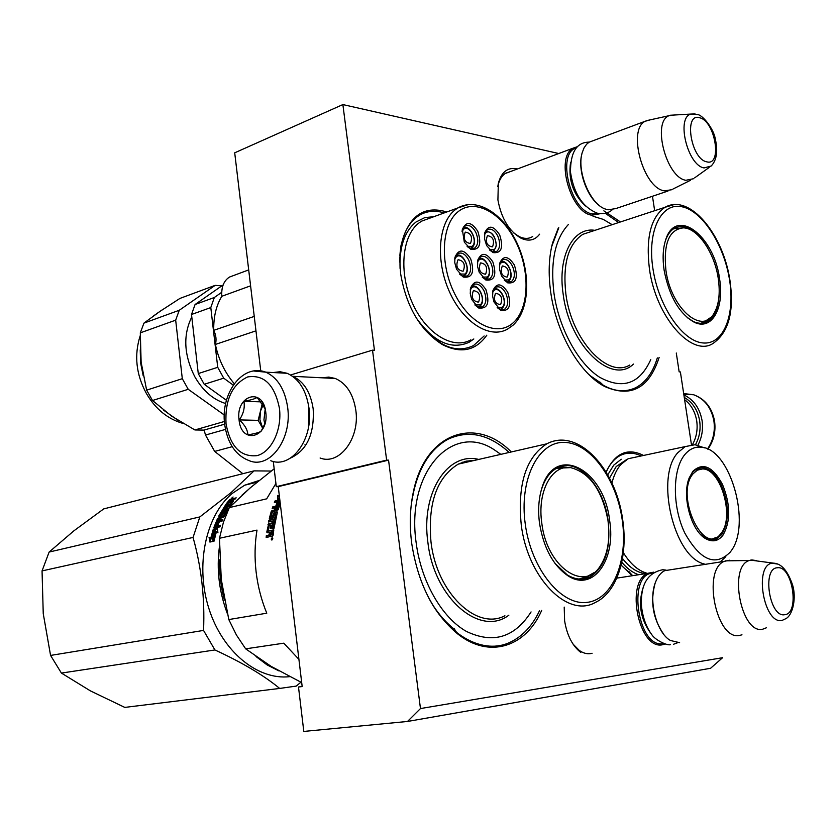 <?xml version="1.0" encoding="UTF-8"?>
<svg xmlns="http://www.w3.org/2000/svg" width="836" height="836" viewBox="0 0 836 836"><rect width="100%" height="100%" fill="white"/><g stroke="black" fill="none" stroke-linecap="round" stroke-linejoin="round"><path stroke-width="1.25" d="M539.617 234.184C534.925 240.319 528.76 241.677 521.141 238.27C509.082 231.248 501.339 218.468 497.911 199.95L498.329 183.45C501.328 172.237 507.306 167.336 516.251 168.736L517.327 168.997M497.765 186.553L497.984 185.54C499.385 179.604 501.987 175.476 505.78 173.146L510.409 171.579M592.087 653.271C587.854 654.421 583.57 653.47 579.243 650.398L580.811 652.467C572.378 645.852 566.975 635.287 564.613 620.782L564.206 607.103M273.288 461.43L276.298 486.667L278.242 486.625L302.172 686.555L298.494 687.004L303.802 731.427L407.498 721.468L710.579 668.277L722.597 657.702L420.466 708.562L388.552 460.134L386.629 460.134L372.522 350.148L374.444 350.284L342.875 104.573L558.772 153.521M691.456 444.721L680.389 371.957L679.156 371.874L676.293 353.022M652.467 196.261L654.661 210.693M631.776 575.304L621.117 565.094M606.1 472.037C615.15 452.987 627.637 447.448 643.574 455.453M486.824 335.173C475.715 350.848 460.855 353.952 442.234 344.505C420.163 330.293 406.286 306.655 400.611 273.612L399.733 259.264L400.946 245.847C408.072 216.325 423.361 205.029 446.832 211.957M541.697 610.385C525.865 646.991 489.248 659.28 457.449 633.74C433.079 613.352 417.822 583.12 411.667 543.066C409.389 524.924 409.974 507.807 413.402 491.725C425.451 432.243 475.987 415.858 511.298 451.962M659.134 357.453C649.091 388.374 630.908 398.04 604.564 386.451C579.87 373.744 556.222 333.052 550.705 292.077C548.186 273.78 548.803 257.404 552.554 242.973L558.354 227.894M603.853 210.85L620.448 221.948M420.466 708.562L407.498 721.468M278.242 486.625L388.552 460.134M260.738 370.787L234.707 152.821L342.875 104.573M290.583 374.977L372.522 350.148M276.298 486.667L386.629 460.134M579.243 650.398L573.047 644.107M532.751 236.494L532.177 236.839C528.352 238.971 524.036 238.897 519.25 236.64L513.649 232.889M298.494 687.004L302.162 686.481M469.978 460.531L470.856 461.232M657.326 357.912C652.958 372.375 645.841 382.261 635.966 387.57C621.336 394.561 605.421 390.015 588.241 373.911M551.666 246.63L558.803 227.737M605.306 213.326L618.661 222.543M484.148 335.957L473.552 345.55C457.616 353.231 441.011 347.525 423.737 328.433M399.859 255.45C401.479 235.898 408.02 222.48 419.484 215.207C426.966 210.881 435.201 210.118 444.167 212.929M632.256 575.231L621.556 565.648M606.152 472.131C609.81 463.938 614.627 458.337 620.605 455.317C627.094 452.224 633.928 452.443 641.118 455.975M539.523 610.708C532.365 625.83 522.615 636.321 510.273 642.194C484.002 654.964 448.556 636.718 428.105 596.685M411.166 505.613C415.711 472.57 427.917 450.479 447.803 439.339C468.432 429.714 488.882 434.083 509.166 452.443M684.256 397.403C692.595 402.21 697.726 410.027 699.659 420.863C700.861 429.443 699.46 437.406 695.458 444.752M683.879 394.937C693.723 399.65 699.784 408.187 702.062 420.56C703.295 429.359 701.916 437.573 697.914 445.191M270.801 460.73C291.221 469.142 313.573 439.213 308.986 408.104C306.237 390.297 298.954 378.687 287.124 373.284L280.154 371.738L273.121 372.542M226.023 423.674C230.308 446.623 240.632 457.271 256.986 455.651C271.397 452.109 282.16 429.829 279.454 408.417C274.71 384.873 264.113 374.382 247.675 376.931C232.105 384.33 224.884 399.911 226.023 423.674M239.065 419.954C241.238 445.233 269.37 437.73 265.785 412.326C263.256 386.671 235.386 395.167 239.065 419.954M265.106 408.72L257.101 397.372C255.293 398.772 250.894 400.068 243.913 401.27C245.011 407.581 243.495 413.789 239.357 419.912C244.802 424.928 247.644 429.913 247.874 434.877C254.875 433.706 259.296 432.494 261.125 431.23L264.887 423.716M239.357 419.912L258.167 420.351L262.817 428.429M243.913 401.27L261.323 401.876M262.379 403.297L258.167 420.351M263.277 404.676L260.445 411.145L259.912 419.86L262.828 428.408M264.803 423.977L263.946 419.954L265.179 408.982M320.104 458.003C339.238 465.673 360.107 438.451 355.812 410.183C353.241 393.975 346.417 383.41 335.351 378.489L328.82 377.088L322.236 377.82M304.962 444.773L305.506 445.661M290.531 458.065C306.969 450.311 314.524 433.905 313.176 408.846C310.595 392.199 303.761 381.352 292.663 376.305L292.548 376.263M308.463 427.415L308.944 407.822M684.6 399.639C691.121 404.666 695.155 411.74 696.712 420.863C697.893 429.411 696.482 437.343 692.469 444.647M665.048 644.107L662.635 644.734C638.965 650.429 624.868 582.034 647.837 573.297L653.804 572.137M663.376 643.584L663.345 643.595C638.161 649.248 626.676 574.834 652.299 573.13M663.815 634.419C652.906 618.734 650.021 601.617 655.163 583.058L655.717 581.689M679.616 642.685L670.378 640.47C656.448 632.706 648.13 600.196 655.497 582.232C657.702 576.485 660.753 572.639 664.662 570.674L671.475 569.609M741.971 634.796L739.661 635.423C716.671 641.139 701.885 570.204 724.154 561.384L729.692 560.225M766.487 627.752L762.61 629.236C741.145 634.44 728.083 566.296 749.349 560.507L751.846 559.932L756.444 560.611M600.3 213.671L591.992 215.207C570.591 213.107 554.874 157.032 573.245 148.118L577.582 146.613M598.513 213.567L592.661 213.953C570.57 211.686 556.128 152.852 576.432 147.815M598.931 205.154C586.412 195.917 577.519 169.572 581.814 154.232M667.943 191.057L615.798 208.582L607.96 209.826L604.836 208.864C589.861 203.493 576.558 170.805 582.18 152.748L584.009 147.951L586.579 144.262L589.087 142.204L592.902 140.782M672.019 189.688L664.348 190.838C643.427 188.246 627.251 130.082 645.058 121.304L650.408 119.799M693.671 178.695L685.875 180.283C666.334 177.608 651.798 121.889 669.04 115.692L674.694 114.992M270.655 534.653L271.993 534.068L272.275 531.696L270.979 531.978L270.655 534.653L271.481 534.476M298.912 659.374L283.801 643.177L245.659 648.84L271.094 666.344L301.691 682.594M219.471 538.269L257.007 530.108C254.761 543.588 254.457 557.528 256.109 571.918C257.822 586.308 261.386 600.07 266.778 613.196L228.803 619.56L221.258 579.338L219.471 538.269L223.442 522.207L229.315 507.598L250.131 487.931L274.166 468.797M229.315 507.598L266.674 498.841L275.922 483.448M228.803 619.56L236.431 635.026L245.659 648.84M500.848 454.356L495.006 450.301C453.446 421.166 405.617 471.305 416.203 543.087C421.198 581.783 441.92 617.668 466.436 631.431C493.052 644.107 514.589 637.607 531.069 611.931M559.765 466.801L565.052 467.031M555.02 563.422L567.268 574.928C575.304 579.714 582.891 580.393 590.049 576.944C605.128 567.236 611.137 548.416 608.085 520.473C603.634 485.079 576.788 456.571 556.975 468.035C549.91 471.901 544.706 479.185 541.373 489.886L541.111 490.753M585.367 577.446L581.354 579.118M539.565 523.608C543.734 548.228 553.213 565.638 568.02 575.826C593.226 592.484 616.257 559.503 609.601 520.274C603.874 468.254 554.195 442.798 541.592 489.06C538.562 499.426 537.882 510.942 539.565 523.608M525.29 524.287C531.247 569.002 561.196 605.839 586.956 602.39C612.83 599.611 628.379 560.653 622.193 519.678C616.372 478.673 590.132 442.672 564.195 442.39C538.196 441.471 518.937 479.592 525.29 524.287M508.863 615.171C480.104 637.356 434.072 598.294 427.896 542.428C420.644 492.665 447.762 451.471 478.714 459.424M279.726 499.008L277.834 499.447L277.677 495.445L278.472 499.301M279.454 496.772L278.336 496.072M277.677 495.445L279.443 496.657M266.35 535.562L269.589 535.312L266.35 535.562L266.161 537.464L268.962 536.869L269.882 535.521L270.571 536.534L272.526 536.116L273.153 535.197L273.78 529.909L268.199 530.818L269.286 525.342L271.554 525.374L271.073 528.174M277.406 512.071L273.989 528.404L272.693 528.686L273.184 524.496L272.087 524.726L271.522 528.07L270.227 528.352L270.791 525.018M277.385 512.395L274.218 513.764L273.497 513.294L274.239 512.468L274.96 512.938M277.04 511.831L274.239 512.468M273.497 513.294L272.379 516.752L270.948 516.805L272.254 512.05L278.148 509.814L280.259 503.502M279.82 499.855L274.992 500.973L275.681 501.558L279.914 500.576M276.935 505.32L278.043 502.415L277.353 501.84L274.365 502.54L274.992 500.973M280.196 502.938L279.025 506.135L278.315 505.602L279.726 501.297L278.649 501.548L277.249 505.247L275.964 505.54L277.353 501.84M278.315 505.602L272.735 506.877L273.435 507.41L279.025 506.135M273.142 508.288L273.435 507.41M275.169 507.818L275.88 508.33L275.19 510.493L274.469 509.991L275.169 507.818L272.181 508.507L272.735 506.877M274.469 509.991L272.013 510.556L275.19 510.493M275.723 514.015L276.455 514.474L275.232 519.428L274.49 519.02L275.587 513.795L274.427 514.307L272.912 518.32L269.694 519.031L269.328 518.424L270.07 518.853L272.735 511.047M269.328 518.424L271.261 511.371L271.982 511.862M274.49 519.02L268.899 520.253L275.232 519.428M269.391 521.821L269.641 520.661M268.816 535.04L269.673 532.26L267.206 532.783L266.768 532.124L267.53 532.417L268.753 524.904L269.443 524.047L274.501 522.928L273.748 522.552L274.103 520.776L268.513 522.009L268.899 520.253M274.103 520.776L274.856 521.173L273.989 521.361M273.748 522.552L268.69 523.67L269.443 524.047M266.768 532.124L268.69 523.67M269.453 534.131L270.216 534.413L270.446 532.553L269.673 532.26M272.076 537.485L271.878 540.108L272.076 537.485M271.261 511.371L272.013 510.556M268.377 531.069L273.706 530.39M275.765 509.699L277.144 509.134L277.552 507.274L276.465 507.525L275.765 509.699L277.562 509.95L278.388 508.006L277.521 507.964M276.852 509.458L277.562 509.95M271.752 534.413L272.515 534.685L271.428 534.915M272.515 534.685L273.038 531.989L272.275 531.696M273.529 528.509L274.093 525.102L273.288 524.998M271.679 517.244L273.393 516.867L274.218 513.764M275.368 502.3L275.681 501.558M274.501 522.928L274.856 521.173M269.589 535.312L270.216 534.413M266.966 537.297L267.123 535.834M270.76 536.493L270.655 535.782L270.404 536.534M272.64 538.133L271.407 538.394L271.324 539.544L272.452 539.314L272.839 538.196M272.128 539.011L272.411 538.436L272.128 539.011M463.426 462.935L462.538 462.214M412.712 495.424L413.224 493.167M454.732 629.539C446.852 623.426 439.694 615.495 433.257 605.724M199.835 516.92L49.125 552.063L73.882 530.829L103.737 508.894L254.019 470.877L231.133 492.561L199.835 516.92L193.064 537.443C201.434 567.268 204.924 598.262 203.545 630.417L214.915 649.959C242.168 662.52 263.758 675.342 279.684 688.436L296.289 686.084L300.835 682.239M209.303 538.865L209.951 538.729M271.167 471.044L254.019 470.877M49.125 552.063L42.051 570.904L43.242 613.614L50.568 655.424L203.545 630.417M42.051 570.904L193.064 537.443M50.568 655.424L61.404 673.074L214.915 649.959M61.404 673.074L90.466 690.912L124.783 707.402L279.684 688.436M124.783 707.402L139.215 705.636M219.711 559.807C219.262 573.36 220.829 586.788 224.424 600.112M252.409 485.998L242.001 495.163M219.398 546.838C216.461 569.379 219.084 591.585 227.287 613.457M255.973 656.511L267.144 664.954L278.921 670.89M289.632 676.658C257.791 680.399 222.449 651.704 208.843 608.399C195.06 565.188 205.792 515.561 232.168 493.47L244.687 485.204L259.045 480.512M217.444 528.969L213.274 529.272L214.904 530.515L212.511 539.513L214.162 540.578M214.904 530.515L215.625 530.965L213.253 539.878M213.274 529.272L217.381 528.352L217.945 532.845L217.088 532.198M213.974 529.742L215.625 530.965M217.12 532.104L217.924 532.71M216.399 531.665L214.131 540.777L212.511 539.513M210.651 538.509L209.042 537.255L209.899 542.062L214.047 541.164L212.239 539.753L214.622 530.745L213.159 529.627L210.651 538.509L211.383 538.886L213.849 530.149M229.879 500.461L229.44 499.844L230.349 499.249L232.136 498.82L232.272 499.353L233.62 498.465L234.153 499.228L235.261 498.967M233.62 498.465L236.212 497.848L231.102 501.328L233.62 500.858L229.816 506.365L224.299 508.131L219.492 516.481M221.456 514.704L221.185 515.551L222.303 515.091L221.655 514.485L223.045 511.925L223.672 512.562L222.303 515.091M223.473 509.437L228.646 508.225L227.841 509.563L222.669 510.775L220.464 514.757L221.655 514.485M223.045 511.925L227.016 511.005L223.985 516.899L220.913 518.153L220.035 520.128L222.491 520.274M221.059 519.887L220.714 520.682M218.081 522.625L219.084 522.395M216.555 526.147L217.255 526.638L218.635 523.054L217.945 522.531L216.555 526.147L215.563 526.366L217.005 522.176L222.188 521.006L222.825 519.49L220.035 520.128M216.325 526.199L216.252 526.868L217.255 526.638M214.549 528.059L218.28 518.947L217.621 518.362L213.838 527.6L214.11 528.164L219.983 526.837L220.547 525.248L217.757 525.875L219.147 522.26L217.945 522.531M213.838 527.6L214.518 528.07M225.866 512.97L225.229 512.343L223.191 516.334L223.849 516.92L225.71 512.813M225.229 512.343L223.651 512.708L221.488 516.011L219.168 516.554M225.292 506.71L224.341 508.121M218.708 516.125L226.044 504.139L226.556 504.787M226.044 504.139L227.225 503.857L225.323 506.564L226.378 506.491L225.971 507.41L226.974 507.17L226.378 506.491L227.988 504.171L228.521 504.829M225.448 506.71L225.919 507.253M227.643 506.188L226.974 507.17M232.293 502.77L231.791 502.122L229.294 505.623L229.869 506.292M228.803 502.008L228.155 502.823M229.44 499.844L226.775 503.147L231.739 501.976L232.523 500.994M231.823 502.07L232.251 502.708M229.91 500.419L228.719 501.893L231.258 499.949L229.91 500.419M230.37 501.036L229.346 502.54M228.719 501.893L229.231 502.572M230.454 501.161L231.562 500.754M231.332 501.276L230.537 502.258M219.345 519.25L220.38 518.999L219.513 520.953L218.509 521.183L218.666 520.441M228.834 505.905L228.165 506.888L229.743 506.47M218.28 518.947L223.849 516.92M218.719 525.656L218.457 526.366L220.296 525.959M223.672 512.562L226.828 511.339M223.609 511.35L227.026 510.556M224.675 509.155L224.09 510.106L228.082 509.166M231.833 502.018L233.066 501.725M230.684 500.085L232.471 499.635M231.332 498.413L233.066 497.012L231.332 498.413M232.283 499.019L231.415 498.998M217.621 518.362L223.191 516.334M227.988 504.171L229.179 503.889L227.57 506.208L229.294 505.623M209.805 537.851L210.547 541.927M232.46 497.807L231.52 498.36M218.415 518.947L217.841 520.629L218.844 520.4L219.722 518.435L218.415 518.947M541.843 523.472C536.973 491.735 551.708 464.461 570.591 467.617C589.693 472.57 602.139 490.147 607.95 520.326C610.364 538.917 607.835 554.09 600.363 565.836C584.27 592.546 546.932 567.069 541.843 523.472M557.612 467.711L566.16 467.063M579.014 579.045L586.433 576.955L593.696 572.827M692.814 471.379C702.825 462.036 712.732 466.404 722.503 484.483C730.601 504.557 730.758 521.455 722.983 535.155C718.406 541.091 712.815 542.355 706.211 538.948C691.466 531.706 681.549 496.438 689.136 478.108L692.814 471.379M689.251 477.795L692.375 472.382L696.9 468.588C705.856 465.307 713.996 470.814 721.311 485.12C729.201 504.683 729.347 521.131 721.771 534.476L716.619 538.948C713.129 540.589 709.398 540.328 705.417 538.154L700.244 534.1M637.45 456.759L628.149 458.734L620.772 464.597C616.811 469.195 613.864 475.35 611.921 483.03M623.332 552.659C630.198 563.663 637.858 570.455 646.301 573.036M628.149 458.734L685.175 446.591L677.996 452.527C654.849 476.583 673.9 557.455 704.288 563.976M720.893 561.374L725.805 556.64M700.881 447.176C694.768 446.643 689.428 449.11 684.851 454.565C672.363 469.341 672.123 506.606 684.768 533.002C700.359 560.58 715.522 566.933 730.256 552.084L730.706 551.478C752.076 524.789 730.215 447.897 700.881 447.176L695.113 444.71L704.518 447.887M699.732 468.808L697.214 468.442M711.196 539.983L713.254 538.844M685.175 446.591L695.113 444.71M637.638 574.384C632.079 572.252 626.791 568.198 621.775 562.21M607.751 474.858L613.739 465.161L621.252 459.236M693.128 473.73L697.328 470.156L702.209 468.986C720.444 467.784 734.886 516.669 721.238 533.128L720.454 534.11C703.275 557.006 674.631 494.536 693.128 473.73M696.252 468.944L699.565 468.808M710.098 539.857L716.473 537.318M492.164 251.709L493.752 250.894M489.447 249.828L494.097 249.692C500.158 245.209 491.578 227.643 485.841 232.836L484.441 234.791M486.813 231.3L485.476 231.624C491.923 231.227 495.529 235.951 496.302 245.794L494.034 250.716M487.336 235.888L487.639 235.679C493.041 236.703 494.703 240.36 492.613 246.662L492.299 246.881C486.886 245.836 485.235 242.179 487.336 235.888M485.089 279.109L486.876 278.21M482.226 277.092L487.221 277.019C493.376 272.348 484.692 254.687 478.861 260.08L477.408 262.149M480.376 263.141L480.71 262.901C486.186 263.894 487.848 267.583 485.716 273.968L485.35 274.218C479.885 273.215 478.223 269.516 480.376 263.141M462.653 276.214L464.544 275.295M459.528 274.02L464.879 274.083C471.253 269.349 462.36 251.406 456.31 256.861L454.69 259.275M457.511 255.22L455.892 255.628M457.867 259.975L458.191 259.756C463.844 260.727 465.558 264.469 463.332 270.979L462.987 271.219C457.334 270.227 455.62 266.475 457.867 259.975M499.949 309.487L501.84 308.515M497.18 307.46L502.185 307.345C508.236 302.538 499.646 285.066 493.919 290.583L492.603 292.454M495.225 288.901L493.762 289.214C500.2 285.567 508.654 302.58 502.143 308.317M495.414 293.624L495.821 293.331C501.172 294.314 502.802 297.982 500.701 304.325L500.283 304.628C494.922 303.625 493.303 299.957 495.414 293.624M506.835 281.931L508.528 281.042M504.212 280.05L508.884 279.861C514.83 275.253 506.344 257.875 500.712 263.194L499.437 264.96M501.83 261.595L500.503 261.887C507.138 258.094 515.143 276.141 508.831 280.844M502.196 266.214L502.551 265.963C507.839 266.966 509.458 270.603 507.41 276.862L507.034 277.134C501.736 276.099 500.127 272.463 502.196 266.214M477.858 307.073L479.864 306.091M474.848 304.889L480.209 304.889C486.458 300.019 477.669 282.275 471.734 287.866L470.24 290.061M473.092 286.163L471.483 286.529M473.27 290.949L473.657 290.677C479.185 291.639 480.867 295.359 478.683 301.827L478.265 302.12C472.737 301.138 471.065 297.417 473.27 290.949M470.072 248.407L471.755 247.581M467.115 246.38L472.089 246.359C478.359 241.823 469.581 223.975 463.635 229.231L462.057 231.499M464.628 227.674L463.165 228.05C470.104 223.755 478.84 242.691 472.026 247.404M465.161 232.335L465.443 232.136C471.034 233.139 472.737 236.86 470.563 243.276L470.26 243.485C464.67 242.461 462.966 238.741 465.161 232.335M477.45 261.741L480.47 256.83C484.253 255.273 487.712 257.321 490.878 262.995C493.857 270.352 493.418 275.692 489.551 278.994L484.661 278.921L482.487 277.385M492.853 261.94C496.929 275.065 494.588 281.084 485.831 279.997L479.206 272.233L477.565 266.538L477.711 260.215C481.484 251.908 486.542 252.482 492.853 261.94M492.644 292.025L495.664 287.302C499.353 285.797 502.729 287.803 505.79 293.321C508.769 300.73 508.309 306.101 504.401 309.425L499.573 309.31L497.451 307.784M507.755 292.276C511.799 305.443 509.458 311.483 500.722 310.407L493.971 301.911L492.592 296.08L492.906 290.625C496.668 282.495 501.621 283.038 507.755 292.276M470.271 289.737L473.437 284.564C477.262 282.986 480.752 285.024 483.919 290.656C486.949 298.138 486.468 303.583 482.466 306.979L477.377 306.854L475.057 305.13M485.915 289.601C490.042 303.029 487.576 309.153 478.516 307.951L471.661 299.403L470.26 293.614L470.532 288.159C474.378 279.632 479.509 280.112 485.915 289.601M504.536 280.415L506.522 281.774L511.162 281.847C514.934 278.607 515.363 273.341 512.426 266.047C509.364 260.508 506.02 258.481 502.373 259.965L499.5 264.469M501.6 276.058L507.692 282.85C516.146 283.822 518.372 277.886 514.38 265.012C508.319 255.795 503.45 255.158 499.75 263.1L499.552 269.432L501.6 276.058M467.366 246.662L469.592 248.198L474.545 248.229C478.359 244.938 478.777 239.639 475.799 232.335C472.539 226.504 468.975 224.393 465.109 226.013L462.089 231.123M477.795 231.279C471.285 221.582 466.133 220.976 462.339 229.451L464.314 242.158L470.762 249.264C479.55 250.34 481.891 244.342 477.795 231.279M459.727 274.239L462.109 275.964L467.272 276.047C471.222 272.672 471.682 267.269 468.651 259.839C465.38 254.039 461.796 251.96 457.877 253.59L454.711 258.972M470.658 258.773C464.053 249.055 458.828 248.543 454.972 257.248L454.753 262.619L456.54 269.213L463.269 277.061C472.35 278.252 474.817 272.149 470.658 258.773M484.493 234.31L487.378 229.639C491.098 228.103 494.546 230.182 497.702 235.877C500.628 243.119 500.231 248.344 496.5 251.573L491.798 251.542L489.771 250.173M486.636 245.585L484.608 239.065L484.744 232.826C488.454 224.727 493.428 225.396 499.667 234.843C503.68 247.655 501.454 253.58 492.979 252.597L486.636 245.585M513.429 322.571C529.272 308.191 530.243 271.23 516.094 242.325C502.185 213.232 475.527 198.059 458.577 211.309C441.418 224.1 439.328 263.601 454.815 294.073C470.051 324.744 497.817 337.389 513.429 322.571M433.863 216.681L424.73 217.632L415.962 222.042C404.593 231.311 399.294 246.787 400.057 268.46M430.561 217.882L421.657 221.132L419.129 222.836C401.97 235.449 398.573 272.62 412.441 303.165C426.088 333.846 453.091 350.044 470.898 339.844M473.834 338.977L469.142 342.248C451.273 350.263 433.612 342.102 416.161 317.764M254.249 316.405L213.744 330.345C213.452 317.032 216.148 305.673 221.822 296.278C221.216 287.145 223.776 280.729 229.503 277.05L233.192 275.681M255.973 330.837L215.374 344.453C216.629 339.876 216.085 335.173 213.744 330.345M250.591 285.828L221.822 296.278M234.268 383.703C224.863 372.626 218.562 359.543 215.374 344.453M143.938 323.124L179.259 310.271L215.145 285.358L179.918 298.431L159.822 311.483L143.938 323.124L140.312 332.853L141.127 362.228L146.634 390.14L152.507 400.496L188.236 389.304L224.267 414.99M146.634 390.14L182.3 378.687L188.236 389.304M223.724 378.175L204.224 384.288L198.268 373.567L217.726 367.317L223.724 378.175L233.254 385.145M204.224 384.288L226.451 400.298M217.726 367.317L210.797 307.575L191.507 314.493L198.268 373.567M191.507 314.493L195.07 304.513L214.329 297.501L210.797 307.575M214.329 297.501L221.697 292.328M195.07 304.513L223.149 284.919M225.668 403.516C213.264 399.775 203.002 390.882 194.851 376.827C183.899 355.091 182.885 335.142 191.789 316.948M224.654 424.176L203.879 430.112L194.882 429.955L224.403 421.48M152.507 400.496L171.547 416.088L194.882 429.955M221.812 285.849L215.145 285.358M179.259 310.271L175.675 320.167L182.3 378.687M140.312 332.853L175.675 320.167M568.365 224.529C555.01 238.981 550.213 261.908 553.975 293.3C558.981 328.538 578.146 363.409 599.422 377.13C622.559 389.858 639.665 384.027 650.753 359.616M674.851 227.988L677.181 227.904M707.005 246.777C696.231 229.607 685.395 223.411 674.516 228.165C670.493 230.527 667.442 234.78 665.341 240.914M703.588 322.247L701.832 323.271M687.067 317.502L693.556 321.63C698.614 323.845 703.212 323.845 707.329 321.641C715.323 316.593 719.294 306.07 719.232 290.071M664.108 270.195C669.218 296.446 679.323 313.824 694.413 322.33C712.063 330.889 724.572 307.847 719.535 278.607C714.08 235.355 675.404 206.158 665.529 240.34C662.906 248.71 662.436 258.658 664.108 270.195M652.906 268.492C658.444 306.269 682.646 341.496 703.013 342.959C723.474 344.996 735.252 315.266 729.577 280.133C724.195 245.042 702.553 210.933 682.009 206.764C661.401 202.04 647.054 230.663 652.906 268.492M633.448 364.078C611.712 385.542 569.535 345.749 563.203 294.429C557.319 256.537 573.036 226.692 594.918 230.339M593.006 216.242L603.195 219.366L612.161 224.675M601.021 383.107L589.902 375.5M204.13 430.038L205.499 435.044L225.48 429.401M205.499 435.044L214.674 451.419L232.199 446.675M214.674 451.419L242.879 473.698M665.926 270.373C663.282 243.558 669.113 229.377 683.43 227.862C697.799 228.071 714.571 252.817 718.239 278.336C720.423 293.54 718.876 305.433 713.61 314.022C701.644 334.943 670.838 307.888 665.926 270.373M673.9 228.541L677.662 227.831M700.735 323.302L703.996 322.038L710.694 317.481M683.681 393.589L693.65 394.749C704.591 398.908 711.342 407.634 713.892 420.936C715.292 431.386 713.15 440.739 707.475 448.995M224.685 424.489C227.528 443.498 235.783 455.589 249.441 460.761C269.871 469.278 292.245 438.952 287.657 407.425C284.909 389.377 277.615 377.621 265.796 372.156L253.527 370.985M650.147 632.382C640.47 618.65 638.098 603.791 643.051 587.812M777.95 564.122L772.004 563.182C753.675 565.69 763.885 624.649 782.005 620.458L786.101 618.556C792.998 614.585 796.447 597.656 792.632 585.127C787.721 570.769 781.367 563.443 773.582 563.161L750.634 560.12M777.375 567.769C761.69 567.978 769.486 618.044 784.753 614.69C800.083 613.593 792.403 565.199 777.375 567.769M585.43 205.98C573.151 194.307 568.187 179.844 570.56 162.581M695.082 113.926L691.017 114.062C675.927 117.343 687.558 165.403 704.058 167.931L711.185 166.019C716.661 160.303 718.051 151.337 715.334 139.131C714.038 129.559 703.16 115.316 697.736 114.574L691.017 114.062L670.138 115.253M699.732 117.782C683.482 112.034 690.755 158.934 706.629 161.797C722.555 166.657 715.365 121.22 699.732 117.782M564.697 440.353C558.417 439.663 552.46 440.823 546.807 443.811C525.886 457.396 517.369 484.389 521.246 524.799C527.662 578.01 567.634 618.222 595.044 602.62C617.658 592.254 628.181 555.856 622.684 519.699C616.027 468.965 578.063 427.196 546.807 443.811L458.232 464.126L466.112 461.221L474.388 460.417M504.902 615.745C476.698 630.929 436.716 592.839 431 542.031C427.666 503.408 436.747 477.44 458.232 464.126L466.112 461.159L474.482 460.396M268.001 524.538L268.753 524.904M271.993 534.068L272.766 534.34M609.517 478.129L616.205 466.53L626.728 459.507M622.496 558.49C629.226 567.142 636.363 572.117 643.908 573.412M468.599 204.486L457.877 207.934L455.38 209.637C438.409 222.313 435.263 260.111 449.245 291.315C463.008 322.665 489.948 339.343 507.546 329.102L512.99 325.267M143.207 375.803L140.594 362.782L140.229 349.897M156.426 313.845L162.121 309.916M178.361 420.571L163.354 409.995M673.962 204.632L664.954 207.318C650.868 217.12 645.685 237.643 649.426 268.899C655.821 316.802 691.612 357.338 712.826 343.586C728.678 332.707 734.374 311.598 729.922 280.29C723.318 234.749 689.836 193.022 664.954 207.318L591.01 231.635M629.822 365.018C607.741 378.656 571.657 340.189 565.878 294.115C562.544 264.03 568.198 244.102 582.838 234.32L591.094 231.603M497.984 185.54L498.329 183.45M519.25 236.64L521.141 238.27M628.714 571.322L632.194 575.241M437.98 339.98L442.234 344.505M400.601 250.706L400.946 245.847M454.021 628.432L457.449 633.74M412.9 495.852L413.402 491.725M600.029 382.167L604.564 386.451M551.384 248.093L552.554 242.973M683.775 394.226L693.65 394.749C705.051 398.971 712.011 407.749 714.55 421.072C715.961 431.575 713.735 440.938 707.862 449.172M287.124 373.284L265.796 372.156C242.179 363.19 220.391 393.84 224.665 424.312M292.663 376.305L335.351 378.489M616.769 578.146L647.837 573.297M655.163 583.058L655.497 582.232M664.662 570.674L724.154 561.384M749.349 560.507L725.355 560.862M505.174 173.533L573.245 148.118M589.087 142.204L645.058 121.304M669.04 115.692L646.071 120.76M690.546 180.252L672.98 189.03M709.137 167.482L694.611 177.88M612.088 209.92C609.068 212.668 604.919 213.891 599.642 213.608M589.213 142.13C576.673 142.162 570.434 152.173 570.486 172.153C573.83 193.712 582.776 207.391 597.332 213.18M670.326 644.692C667.003 645.758 655.037 639.874 651.892 634.796C646.238 627.094 642.79 617.679 641.536 606.549C640.261 585.033 647.336 572.764 662.749 569.734L666.062 570.1M677.442 642.8L673.576 644.242M590.049 576.944L584.698 577.791M567.268 574.928L568.02 575.826M541.373 489.886L541.592 489.06M256.986 482.184L244.687 485.204M570.591 467.617L556.567 468.254M711.645 539.784L716.619 538.948M705.417 538.154L706.211 538.948M702.209 468.986L695.792 469.226M493.188 251.291L493.888 250.831M486.238 278.67L487.022 278.148M487.169 278.022C493.762 273.226 485.392 254.729 478.537 258.815M463.928 275.734L464.67 275.232M464.826 275.117C471.703 270.206 462.945 251.26 455.881 255.638M501.088 309.048L502.008 308.442M507.87 281.523L508.685 280.969M479.132 306.603L480.021 306.018M480.157 305.892C486.813 300.897 478.432 282.401 471.462 286.539M471.211 247.958L471.87 247.529M487.764 279.569L489.551 278.994M484.661 278.921L485.831 279.997M477.513 261.48L477.711 260.215M502.551 309.978L504.401 309.425M499.573 309.31L500.722 310.407M492.686 291.879L492.906 290.625M480.554 307.564L482.466 306.979M477.377 306.854L478.516 307.951M470.344 289.402L470.532 288.159M511.162 281.847L509.437 282.39M506.522 281.774L507.692 282.85M499.52 264.364L499.75 263.1M474.545 248.229L472.821 248.814M462.162 230.736L462.339 229.451M469.592 248.198L470.762 249.264M467.272 276.047L465.422 276.653M454.805 258.512L454.972 257.248M462.109 275.964L463.269 277.061M494.828 252.127L496.5 251.573M484.535 234.111L484.744 232.826M491.798 251.542L492.979 252.597M513.335 324.953C529.951 309.299 530.787 272.839 517.212 243.506C503.68 214.183 477.586 196.836 457.877 207.934L421.657 221.132M229.503 277.05L248.689 269.903M162.038 309.978L152.769 316.457M183.136 423.476C167.858 419.087 155.695 409.243 146.655 393.934M146.31 393.328C136.049 374.319 134.011 355.122 140.197 335.738M707.329 321.641L702.439 322.957M693.556 321.63L694.413 322.33M683.43 227.862L673.471 228.834"/></g></svg>
